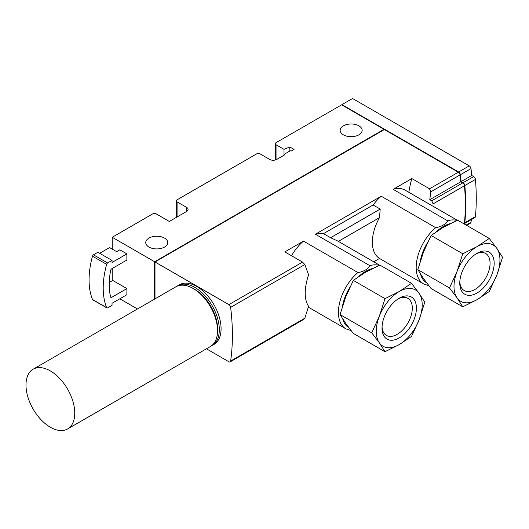 <?xml version="1.0" encoding="UTF-8"?>
<svg xmlns="http://www.w3.org/2000/svg" width="529" height="529" viewBox="0 0 529 529"><rect width="100%" height="100%" fill="white"/><g stroke="black" fill="none" stroke-linecap="round" stroke-linejoin="round"><path stroke-width="0.79" d="M489.285 238.447L457.611 220.163L443.395 227.272L431.089 235.478L423.504 252.022L417.824 269.664L423.504 278.545L431.089 288.53L462.756 306.82L457.076 297.933L449.491 287.948L457.076 271.403L462.756 253.761L476.973 246.653L489.285 238.447L496.87 248.432L502.55 257.319L496.87 274.961L489.285 291.505L476.973 299.712L462.756 306.82M411.529 283.339L379.855 265.055L365.638 272.164L353.326 280.37L345.741 296.914L340.068 314.557L345.741 323.444L353.326 333.429L385 351.712L379.319 342.825L371.735 332.84L379.319 316.296L385 298.654L399.216 291.545L411.529 283.339L419.113 293.324L424.794 302.211L419.113 319.853L411.529 336.398L399.216 344.604L385 351.712M99.677 253.285L109.569 247.572L116.638 251.652L119.819 249.82L126.887 253.9L126.887 260.023L111.692 268.798A1.501 0.866 120 0 0 110.667 270.312A66.482 38.379 120 0 0 110.667 297.034A1.501 0.866 120 0 0 110.945 297.437A1.501 0.866 120 0 0 111.692 297.364L126.887 288.589L112.75 280.43L109.252 282.446M126.887 288.589L126.887 294.713L112.042 303.282L112.042 305.319L107.625 307.871A1.501 0.866 120 0 1 106.878 307.944A1.501 0.866 120 0 1 106.64 307.653A74.979 43.285 120 0 1 106.64 264.341A1.501 0.866 120 0 1 107.625 262.979L112.042 260.427L112.042 262.47L126.887 253.9M384.021 129.731L384.021 129.321L154.633 261.756L154.633 299.064M154.633 261.756L112.221 237.27L112.221 249.106M112.221 268.487L112.221 280.734M137.461 308.976L119.819 298.792M343.374 134.829A10.997 6.348 0 0 0 355.356 136.204A10.997 6.348 0 0 0 362.147 130.339A10.997 6.348 0 0 0 351.15 123.991A10.997 6.348 0 0 0 340.154 130.339A10.997 6.348 0 0 0 343.374 134.829M148.98 247.063A10.997 6.348 0 0 0 160.961 248.438A10.997 6.348 0 0 0 167.753 242.573A10.997 6.348 0 0 0 156.756 236.225A10.997 6.348 0 0 0 145.759 242.573A10.997 6.348 0 0 0 148.98 247.063M463.993 223.84A2.5 1.442 -120 0 0 464.475 222.921A219.932 126.98 -120 0 0 464.475 185.765L433.106 203.877L431.737 200.808L429.793 199.678L460.772 181.797A219.932 126.98 -120 0 0 460.032 174.94A2.5 1.442 -120 0 0 458.286 172.196L341.608 104.835L276.045 142.685A2.5 1.442 180 0 0 275.311 143.709L275.311 159.996M112.221 237.27L152.689 213.901A2.5 1.442 180 0 1 156.227 213.901L169.3 221.453L186.618 211.455A4.999 2.883 180 0 0 188.086 209.411A4.999 2.883 180 0 0 186.618 207.375L177.076 201.866A2.5 1.442 180 0 1 176.349 200.841A2.5 1.442 180 0 1 177.076 199.823L256.605 153.913A2.5 1.442 180 0 1 260.136 153.913L269.678 159.421A4.999 2.883 180 0 0 276.746 159.421L284.688 154.832A0.998 0.575 180 0 1 284.397 154.428A0.998 0.575 180 0 1 284.688 154.018L289.885 151.016A0.998 0.575 180 0 1 291.3 151.016L294.064 149.423L289.826 146.969L284.007 149.323L276.045 144.728A2.5 1.442 180 0 1 275.311 143.709M308.361 307.177L345.88 328.84A35.992 20.776 -60 0 1 339.38 303.844A35.992 20.776 -60 0 1 357.915 272.541C363.066 271.966 368.792 268.672 369.831 265.664L315.396 234.235A35.992 20.776 -60 0 1 323.51 233.633L330.579 237.719L337.72 241.012L379.577 265.181M373.705 261.789L379.491 258.45L423.636 283.947A35.992 20.776 -60 0 1 417.136 258.952A35.992 20.776 -60 0 1 435.671 227.649C440.822 227.067 446.549 223.78 447.587 220.772L393.159 189.342A35.992 20.776 -60 0 1 405.194 190.182L457.334 220.289M323.51 233.633L373.13 204.988A35.992 20.776 -60 0 1 381.244 196.219L315.396 234.235M357.915 272.541L303.487 241.118L284.827 251.89L302.542 262.113L304.83 264.546L308.572 274.776C304.089 288.781 304.089 299.288 308.572 306.304L304.83 318.213L303.97 319.245L230.148 361.889A2.5 1.442 -120 0 0 230.644 361.043A219.932 126.98 -120 0 0 230.644 307.375A2.5 1.442 -120 0 0 228.898 304.631L154.99 261.961L154.99 298.859M291.512 255.745A35.992 20.776 -60 0 1 303.487 241.118M435.671 227.649L381.244 196.219M379.491 258.45A35.992 20.776 -60 0 1 379.491 217.637L380.199 209.067L373.13 204.988M429.793 199.678L430.738 191.855L429.528 188.8L411.82 178.571L393.159 189.342M411.82 178.571A99.968 57.721 120 0 0 408.824 192.278M177.684 285.759L179.45 284.741A34.491 19.91 60 0 1 196.695 286.447A34.491 19.91 60 0 1 219.224 316.838A34.491 19.91 60 0 1 213.941 344.478L212.169 345.497A34.491 19.91 -120 0 0 212.169 305.669A34.491 19.91 -120 0 0 177.684 285.759A34.491 19.91 -120 0 0 176.825 286.308M230.148 361.889A2.5 1.442 -120 0 1 228.898 361.77L206.442 348.803M384.371 129.526L154.99 261.961M289.826 146.969L289.826 151.056M284.007 149.323L284.007 155.228M106.878 307.944L92.74 299.784A1.501 0.866 120 0 1 92.496 299.493A74.979 43.285 120 0 1 92.496 256.181A1.501 0.866 120 0 1 93.488 254.819L97.905 252.267L112.042 260.427M460.772 181.797L462.716 182.922L431.737 200.808M464.475 185.765A2.5 1.442 -120 0 0 462.716 182.922L462.756 182.941A2.5 1.442 -120 0 1 464.515 185.791A219.932 126.98 -120 0 1 465.308 204.617M330.579 237.719L380.199 209.067M338.362 241.383L379.491 217.637M460.812 181.817A219.932 126.98 -120 0 0 460.085 174.98A2.5 1.442 -120 0 0 458.339 172.229L429.528 188.8M464.131 223.734A2.5 1.442 -120 0 0 464.323 223.655A2.5 1.442 -120 0 0 464.832 222.716A219.932 126.98 -120 0 0 464.832 185.56A2.5 1.442 -120 0 0 463.073 182.717L461.123 181.592A219.932 126.98 -120 0 0 460.382 174.735A2.5 1.442 -120 0 0 458.636 171.991L341.959 104.63L341.959 105.04M464.323 223.655L474.923 217.531A2.5 1.442 -120 0 0 475.432 216.592A219.932 126.98 -120 0 0 475.432 179.437A2.5 1.442 -120 0 0 473.673 176.593L471.723 175.469A219.932 126.98 -120 0 0 470.989 168.619A2.5 1.442 -120 0 0 469.243 165.875L352.565 98.506L341.959 104.63M466.624 225.361L470.493 223.132A2.5 1.442 -120 0 0 470.989 222.279A219.932 126.98 -120 0 0 471.346 219.595M461.123 181.592L471.723 175.469M211.263 345.966A34.491 19.91 -120 0 0 212.169 345.497M217.531 329.679A31.991 18.469 -120 0 0 194.064 289.026M67.613 428.953L210.403 346.515A34.491 19.91 -120 0 0 210.403 306.688A34.491 19.91 -120 0 0 175.912 286.778L33.122 369.216A34.491 19.91 -120 0 0 27.839 396.856A34.491 19.91 -120 0 0 50.367 427.247A34.491 19.91 -120 0 0 67.613 428.953A34.491 19.91 -120 0 0 72.903 401.319A34.491 19.91 -120 0 0 50.367 370.928A34.491 19.91 -120 0 0 33.122 369.216M353.326 280.37L385 298.654M340.068 314.557L371.735 332.84M398.158 298.872A21.411 12.359 -60 0 1 407.866 298.349A21.411 12.359 -60 0 1 411.152 315.502A21.411 12.359 -60 0 1 397.167 334.368A21.411 12.359 -60 0 1 386.461 335.432A21.411 12.359 -60 0 1 382.057 326.757M399.216 337.925A24.314 14.038 -60 0 1 382.024 328A24.314 14.038 -60 0 1 399.216 298.224A24.314 14.038 -60 0 1 416.409 308.149A24.314 14.038 -60 0 1 399.216 337.925M379.319 316.296A32.487 18.76 -60 0 1 399.216 291.545A32.487 18.76 -60 0 1 419.113 293.324A32.487 18.76 -60 0 1 419.113 319.853A32.487 18.76 -60 0 1 399.216 344.604A32.487 18.76 -60 0 1 379.319 342.825A32.487 18.76 -60 0 1 379.319 316.296M417.824 269.664L449.491 287.948M431.089 235.478L462.756 253.761M475.915 253.98A21.411 12.359 -60 0 1 485.622 253.457A21.411 12.359 -60 0 1 488.908 270.61A21.411 12.359 -60 0 1 474.923 289.475A21.411 12.359 -60 0 1 464.217 290.54A21.411 12.359 -60 0 1 459.813 281.864M476.973 293.033A24.314 14.038 -60 0 1 459.78 283.108A24.314 14.038 -60 0 1 476.973 253.331A24.314 14.038 -60 0 1 494.165 263.257A24.314 14.038 -60 0 1 476.973 293.033M457.076 271.403A32.487 18.76 -60 0 1 476.973 246.653A32.487 18.76 -60 0 1 496.87 248.432A32.487 18.76 -60 0 1 496.87 274.961A32.487 18.76 -60 0 1 476.973 299.712A32.487 18.76 -60 0 1 457.076 297.933A32.487 18.76 -60 0 1 457.076 271.403M369.831 265.664A35.992 20.776 -60 0 1 379.174 265.353M447.587 220.772A35.992 20.776 -60 0 1 456.93 220.461M464.475 222.921L463.43 223.522M230.644 307.375L304.83 264.546M230.644 361.043L304.83 318.213M430.738 191.855L460.032 174.94M228.898 304.631L302.542 262.113M276.045 144.728L276.045 159.758M186.618 207.375L186.618 211.455M177.076 201.866L177.076 216.963M110.587 296.729L111.692 297.364M93.488 254.819L107.625 262.979M92.496 256.181L106.64 264.341M92.496 299.493L106.64 307.653M348.816 327.643A33.492 19.335 -60 0 1 342.779 319.02M342.521 306.106A33.492 19.335 -60 0 1 349.722 287.637M358.841 276.422A33.492 19.335 -60 0 1 372.251 268.613M426.572 282.751A33.492 19.335 -60 0 1 420.535 274.128M420.277 261.214A33.492 19.335 -60 0 1 427.478 242.745M436.597 231.53A33.492 19.335 -60 0 1 450.007 223.721M475.432 216.592L464.832 222.716M466.135 225.083L470.989 222.279M458.636 171.991L469.243 165.875M473.673 176.593L463.073 182.717M475.432 179.437L464.832 185.56M460.382 174.735L470.989 168.619M284.397 154.428L284.397 155.004M176.349 200.841L176.349 217.386M345.88 328.84L351.084 330.592M423.636 283.947L428.84 285.7"/></g></svg>
